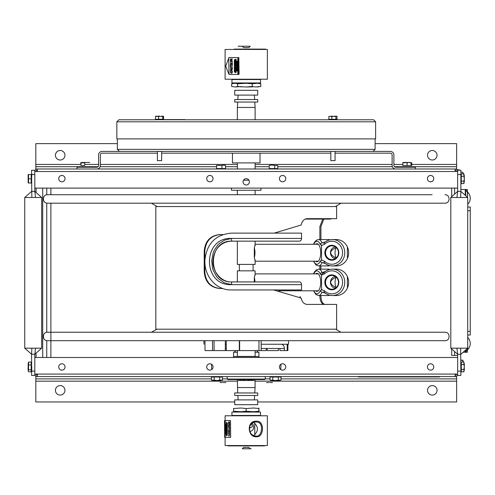 <?xml version="1.0" encoding="UTF-8"?>
<svg xmlns="http://www.w3.org/2000/svg" width="495" height="495" viewBox="0 0 495 495"><rect width="100%" height="100%" fill="white"/><g stroke="black" fill="none" stroke-linecap="round" stroke-linejoin="round"><path stroke-width="0.74" d="M36.079 374.071L36.079 374.071A1.262 1.262 0 0 0 37.342 375.334A1.262 1.262 0 0 1 36.092 374.239M455.128 375.334A1.262 1.262 0 0 0 456.39 374.071A1.262 1.262 0 0 1 455.128 375.334M37.342 374.071L455.128 374.071L455.128 376.596L37.342 376.596A2.525 2.525 0 0 1 34.811 374.071L37.342 374.071L37.342 376.596A2.525 2.525 0 0 1 34.811 374.071L34.811 375.414L31.6 375.414L31.6 371.12L34.811 371.12M455.128 374.071L457.652 374.071A2.525 2.525 0 0 1 455.128 376.596A2.525 2.525 0 0 0 457.652 374.071L457.652 357.483L34.811 357.483L34.811 374.071M285.77 366.956A3.174 3.174 0 0 1 281.012 369.703A3.174 3.174 0 0 1 281.012 364.209A3.174 3.174 0 0 1 285.77 366.956M213.042 366.956A3.174 3.174 0 0 1 208.284 369.703A3.174 3.174 0 0 1 208.284 364.209A3.174 3.174 0 0 1 213.042 366.956M65.049 366.956A3.174 3.174 0 0 1 60.291 369.703A3.174 3.174 0 0 1 60.291 364.209A3.174 3.174 0 0 1 65.049 366.956M433.762 366.956A3.174 3.174 0 0 1 429.004 369.703A3.174 3.174 0 0 1 429.004 364.209A3.174 3.174 0 0 1 433.762 366.956M437.042 390.332A4.758 4.758 0 0 1 432.284 395.09A4.758 4.758 0 0 1 427.525 390.332A4.758 4.758 0 0 1 432.284 385.574A4.758 4.758 0 0 1 437.042 390.332M64.944 390.332A4.758 4.758 0 0 1 60.186 395.09A4.758 4.758 0 0 1 55.428 390.332A4.758 4.758 0 0 1 60.186 385.574A4.758 4.758 0 0 1 64.944 390.332M257.734 401.965L456.637 401.965L456.637 378.879L281.024 378.879M237.377 381.156L35.826 381.156L35.826 378.879L211.445 378.879M222.434 378.879L227.217 378.879M265.252 378.879L270.035 378.879M455.128 376.596L456.637 376.596L456.637 378.879M35.826 378.879L35.826 376.596L37.342 376.596M35.826 381.156L35.826 401.965L234.735 401.965M243.639 376.596L248.83 376.596M214.341 376.596L219.533 376.596M455.128 170.255A1.262 1.262 0 0 1 456.39 171.518A1.262 1.262 0 0 0 455.128 170.255M36.098 171.276A1.262 1.262 0 0 1 37.342 170.255A1.262 1.262 0 0 0 36.079 171.518L37.342 171.276M455.128 171.518L37.342 171.518L37.342 168.993L455.128 168.993A2.525 2.525 0 0 1 457.652 171.518L455.128 171.518L455.128 168.993A2.525 2.525 0 0 1 457.652 171.518L457.652 169.408L457.652 170.249L460.87 170.249L460.87 174.537L457.652 174.537M37.342 171.518L34.811 171.518A2.525 2.525 0 0 1 37.342 168.993A2.525 2.525 0 0 0 34.811 171.518L34.811 188.106L457.652 188.106L457.652 171.518M58.707 178.633A3.174 3.174 0 0 1 63.459 175.886A3.174 3.174 0 0 1 63.459 181.38A3.174 3.174 0 0 1 58.707 178.633M427.42 178.633A3.174 3.174 0 0 1 432.178 175.886A3.174 3.174 0 0 1 432.178 181.38A3.174 3.174 0 0 1 427.42 178.633M279.428 178.633A3.174 3.174 0 0 1 284.186 175.886A3.174 3.174 0 0 1 284.186 181.38A3.174 3.174 0 0 1 279.428 178.633M206.7 178.633A3.174 3.174 0 0 1 211.458 175.886A3.174 3.174 0 0 1 211.458 181.38A3.174 3.174 0 0 1 206.7 178.633M243.064 181.844A3.174 3.174 0 0 1 247.822 179.097A3.174 3.174 0 0 1 247.822 184.592A3.174 3.174 0 0 1 243.064 181.844M55.428 155.257A4.758 4.758 0 0 1 60.186 150.499A4.758 4.758 0 0 1 64.944 155.257A4.758 4.758 0 0 1 60.186 160.015A4.758 4.758 0 0 1 55.428 155.257M427.525 155.257A4.758 4.758 0 0 1 432.284 150.499A4.758 4.758 0 0 1 437.042 155.257A4.758 4.758 0 0 1 432.284 160.015A4.758 4.758 0 0 1 427.525 155.257M117.352 143.624L35.826 143.624L35.826 166.71L98.053 166.71M411.784 164.433L456.637 164.433L456.637 166.71L394.416 166.71M392.349 166.71L277.806 166.71M269.231 166.71L255.117 166.71M237.353 166.71L225.534 166.71M216.538 166.71L100.114 166.71M37.342 168.993L35.826 168.993L35.826 166.71M456.637 166.71L456.637 168.993L455.128 168.993M456.637 164.433L456.637 143.624L375.117 143.624M34.811 357.483L34.811 354.272L31.6 354.272L31.6 371.12M34.811 174.537L31.6 174.537L31.841 197.48L24.75 197.48L24.75 348.183L41.667 348.183L34.811 354.272L35.541 348.183M24.75 348.183L31.6 354.272L31.841 348.183M31.6 174.537L31.6 170.249L34.811 170.249L34.811 171.518M24.75 197.48L31.6 191.392L34.811 191.392L34.811 188.106M35.541 197.48L41.667 197.48L34.811 191.392L35.541 197.48L31.841 197.48M457.652 188.106L457.652 191.392L460.87 191.392L460.87 174.537M457.652 371.12L460.87 371.12L460.628 348.183L467.719 348.183L467.719 197.48L450.803 197.48L457.652 191.392L456.928 197.48M467.719 197.48L460.87 191.392L460.628 197.48M460.87 371.12L460.87 375.414L457.652 375.414L457.652 374.071M467.719 348.183L460.87 354.272L457.652 354.272L457.652 357.483M456.928 348.183L450.803 348.183L457.652 354.272L456.928 348.183L460.628 348.183M458.921 170.249L458.921 169.408L458.921 170.249M451.694 348.975L451.694 355.453L457.652 355.453M451.694 196.688L451.694 188.106M467.373 349.581L467.373 352.273L465.263 352.273L467.373 352.273L467.373 349.581M463.116 352.273L465.263 352.273L465.263 350.367M465.263 352.273L467.373 352.273L465.263 352.273M467.373 189.498L467.373 192.462L467.373 189.498L467.373 192.462L467.373 189.498L465.263 189.498L467.373 189.498M467.373 197.084L467.373 197.084A6.528 6.528 0 0 0 467.385 197.053L467.354 197.004A6.478 6.478 0 0 0 467.695 195.581L467.354 195.581A5.402 3.131 -90 0 0 467.354 193.966L467.695 193.966A6.478 6.478 0 0 0 467.354 192.549L467.385 192.499A6.528 6.528 0 0 0 465.64 189.931L465.64 195.636L465.64 189.931M465.263 195.296L465.263 189.498L460.87 189.498M465.64 194.776L464.675 194.776M465.752 351.846L465.752 349.928L465.752 351.846A6.528 6.528 0 0 0 467.497 349.272L467.466 349.223A6.478 6.478 0 0 0 467.806 347.806L467.806 347.806M467.806 346.191L467.806 346.191A6.478 6.478 0 0 0 467.719 345.659M465.64 351.846L465.64 350.027L465.64 351.846A6.528 6.528 0 0 0 465.752 351.741M467.695 193.966L467.354 193.966M467.354 195.581L467.695 195.581M463.196 362.074L463.196 361.245L463.196 362.074C463.196 360.372 463.196 360.372 463.196 362.074L462.819 360.317L462.819 361.486M460.87 360.317L462.819 360.317M460.87 363.837L461.291 363.837M460.87 369.703L461.291 369.703M461.291 368.534L460.87 368.534M460.87 366.182L461.291 366.182M460.87 369.889L461.291 369.889M463.165 361.573L463.184 361.022M460.87 360.131L462.819 360.131M463.196 173.825L463.196 173.429L463.196 173.825C463.196 172.124 463.196 172.124 463.196 173.825M460.87 172.223L462.819 172.223L462.819 172.934M460.87 176.053L461.291 176.053M463.196 174.135L462.819 172.223M460.87 181.306L461.291 181.306M460.87 180.588L461.291 180.588M461.291 177.47L460.87 177.47M467.719 337.491A8.458 8.458 0 0 1 465.263 351.24A8.458 8.458 0 0 0 467.719 337.491A8.458 8.458 0 0 1 465.263 351.24A8.458 8.458 0 0 0 465.752 350.998A8.458 8.458 0 0 1 465.263 351.24A8.458 8.458 0 0 0 467.719 337.491A8.458 8.458 0 0 1 467.132 350.089A8.458 8.458 0 0 0 467.719 337.491M465.263 190.532A8.458 8.458 0 0 1 465.64 190.717A8.458 8.458 0 0 0 465.263 190.532A8.458 8.458 0 0 1 465.64 190.717A8.458 8.458 0 0 0 465.263 190.532A8.458 8.458 0 0 1 467.719 204.28A8.458 8.458 0 0 0 466.933 191.534A8.458 8.458 0 0 1 467.719 204.28A8.458 8.458 0 0 0 465.263 190.532M466.933 191.534A8.458 8.458 0 0 1 467.719 204.28A8.458 8.458 0 0 0 466.933 191.534M470.25 335.022L470.25 331.322L467.719 331.322L470.25 331.322L470.25 335.022L467.719 335.022M470.25 210.728L470.25 331.322L470.25 210.728L467.719 210.728L470.25 210.728L470.25 207.028L467.719 207.028M461.291 181.151L461.291 183.589L463.926 183.589L463.926 181.151L461.291 181.151L461.291 176.263L463.926 176.263L463.926 173.825L461.291 173.825L461.291 176.263M463.926 181.151L464.304 178.707L463.926 176.263M464.304 178.707C464.304 173.275 464.304 173.275 464.304 178.707C464.304 184.14 464.304 184.14 464.304 178.707M464.304 178.014L464.304 175.298L464.304 178.014M464.304 179.481L464.304 182.117L464.304 179.481M461.291 369.4L461.291 371.838L463.926 371.838L463.926 369.4L461.291 369.4L461.291 364.512L463.926 364.512L463.926 362.074L461.291 362.074L461.291 364.512M463.926 369.4L464.304 366.956L463.926 364.512M464.304 366.956C464.304 361.523 464.304 361.523 464.304 366.956C464.304 372.389 464.304 372.389 464.304 366.956M464.304 366.263L464.304 363.547L464.304 366.263M464.304 367.729L464.304 370.365L464.304 367.729M31.179 183.001L31.179 178.837L28.543 178.837L28.543 183.001L31.179 183.001M31.179 178.837L31.179 174.543L28.543 174.543L28.543 178.837M31.179 174.543L28.543 174.543M28.166 176.591L28.5 174.543M28.166 180.824L28.5 178.707M28.166 182.933L28.166 174.481L28.166 182.933M28.166 179.184L28.166 180.638L28.166 179.184M28.166 179.079L28.166 180.811L28.166 179.079M28.166 177.866L28.166 174.815L28.166 177.866M28.166 367.686L28.166 370.142M28.166 366.962L28.166 367.463L28.166 366.962M28.166 366.145L28.166 363.361L28.166 366.145M31.179 369.839L31.179 364.988L28.543 364.988L28.543 369.839L31.179 369.839L31.179 371.813L28.543 371.813L28.166 370.823L28.543 369.839M31.179 364.988L31.179 362.099L28.543 362.099L28.543 364.988M28.178 363.274L28.543 362.099M28.178 366.956L28.394 364.648M28.178 370.637L28.394 369.264M31.519 362.953L31.6 365.31M31.296 366.139L31.377 362.86L31.377 366.108M31.377 371.052L31.377 368.528L31.377 371.052M31.296 367.284L31.296 368.453M31.377 367.203L31.377 368.373M31.377 368.528L31.377 369.388L31.377 368.528M31.754 366.325L31.754 370.835L31.377 371.151L31.754 371.467M31.581 370.922L31.402 369.091M31.754 363.076L31.377 362.761L31.754 362.445M31.383 174.964L31.754 173.764L31.754 176.505M31.383 182.302L31.6 181.096M31.754 181.374L31.377 182.438L31.754 183.503M31.377 182.438L31.377 174.828L31.377 182.438M31.377 179.382L31.377 181.9L31.377 179.382M31.377 178.608L31.377 179.004L31.377 178.608M31.377 177.835L31.377 175.094L31.377 177.835M31.377 175.082L31.383 182.358M31.377 182.259L31.383 174.908M31.377 179.413L31.377 182.073L31.377 179.413M31.377 177.866L31.377 175.255L31.377 177.866M264.745 379.56L227.725 379.56L264.745 379.56M234.834 379.56L257.635 379.56L234.834 379.56M265.252 376.596L265.252 379.052L227.217 379.052L227.217 376.596M280.937 364.252L280.77 369.548M211.699 369.548L211.532 364.252M214.187 377.017L211.445 377.017L211.445 380.135L214.187 380.135L214.187 377.017L219.687 377.017L219.687 380.135L222.434 380.135L222.434 377.017L219.687 377.017M214.187 380.135L216.94 380.562L219.687 380.135M216.94 380.562C223.047 380.562 223.047 380.562 216.94 380.562C210.827 380.562 210.827 380.562 216.94 380.562M217.627 380.562L220.807 380.562L217.627 380.562M216.167 380.562L213.073 380.562L216.167 380.562M272.782 377.017L270.035 377.017L270.035 380.135L272.782 380.135L272.782 377.017L278.277 377.017L278.277 380.135L281.024 380.135L281.024 377.017L278.277 377.017M272.782 380.135L275.529 380.562L278.277 380.135M275.529 380.562C281.643 380.562 281.643 380.562 275.529 380.562C269.416 380.562 269.416 380.562 275.529 380.562M276.222 380.562L279.397 380.562L276.222 380.562M274.756 380.562L271.662 380.562L274.756 380.562M240.737 379.052L240.737 380.135L241.653 380.507M242.575 380.507L243.484 380.135L243.484 379.052M243.484 380.135L245.303 380.507M247.166 380.507L248.985 380.135L249.895 380.507M248.985 379.052L248.985 380.135M250.817 380.507L251.726 380.135L251.726 379.052M216.538 168.572L221.933 168.572L221.933 165.454L216.538 165.454L216.538 168.572M221.933 168.572L225.534 168.572L225.534 165.454L223.734 165.027L221.933 165.454M269.231 168.572L274.713 168.572L274.713 165.454L271.972 165.027L269.231 165.454L269.231 168.572M274.713 168.572L277.806 168.572L277.806 165.454L274.713 165.454M275.833 377.017L275.833 376.596L275.833 377.017M222.434 378.873L227.217 378.873L222.434 378.873M265.252 378.873L270.035 378.873L265.252 378.873M270.035 378.873C265.982 378.873 265.982 378.873 270.035 378.873C265.982 378.873 265.982 378.873 270.035 378.873M255.117 352.242L258.922 352.242L258.922 357.483L258.922 356.549L258.922 357.483L258.922 356.549L233.547 356.549L233.547 357.483M233.547 356.549L233.547 352.242L237.353 352.242M235.88 350.584L234.228 352.242M258.242 352.242L256.583 350.584M258.922 357.483L258.922 356.549M222.979 382.561C227.731 382.561 227.731 382.561 222.979 382.561C218.227 382.561 218.227 382.561 222.979 382.561C227.731 382.561 227.731 382.561 222.979 382.561C218.227 382.561 218.227 382.561 222.979 382.561M223.666 382.561L225.93 382.561L223.666 382.561M222.206 382.561L220.021 382.561L222.206 382.561M269.49 382.561C274.242 382.561 274.242 382.561 269.49 382.561C264.738 382.561 264.738 382.561 269.49 382.561C274.242 382.561 274.242 382.561 269.49 382.561C264.738 382.561 264.738 382.561 269.49 382.561M270.183 382.561L272.442 382.561L270.183 382.561M268.717 382.561L266.539 382.561L268.717 382.561M332.027 218.66L330.128 219.087L305.198 219.087M371.931 203.185L111.864 203.185M395.542 203.185L385.902 203.185M444.968 194.727C450.425 194.467 450.425 203.445 444.968 203.185L47.501 203.185C42.044 203.445 42.044 194.467 47.501 194.727L432.141 194.727M175.985 332.238L444.968 332.238C450.425 331.978 450.425 340.956 444.968 340.696L47.501 340.696C42.044 340.956 42.044 331.978 47.501 332.238L175.985 332.238M258.953 340.696L258.953 350.584L266.205 350.584L266.205 348.468M267.158 348.468L267.158 350.584L278.394 350.584L278.394 348.468M258.953 350.584L239.642 350.584L239.642 340.696M239.326 340.696L239.326 350.584L204.998 350.584L204.998 340.696M212.534 350.584L212.534 340.696M287.187 344.242L287.187 350.584L287.904 350.584L287.904 344.242M279.935 348.468L279.935 350.584L284.353 350.584L284.353 348.468A4.226 3.174 90 0 0 281.179 344.242M261.162 348.468L284.353 348.468M225.312 344.242L226.264 344.242L225.312 344.242M239.326 344.242L239.642 344.242M239.642 348.468L239.326 348.468M226.264 348.468L225.312 348.468M288.517 340.696L288.517 344.242L261.162 344.242M287.187 350.584L284.353 350.584M225.312 340.696L225.312 350.584L226.264 350.584L226.264 340.696M214.075 350.584L214.075 340.696M274.156 233.12L301.139 225.015C302.055 221.042 304.048 218.926 307.11 218.66L336.631 218.66L336.631 206.57L155.838 206.57L155.838 329.194L336.631 329.194L336.631 304.413L307.11 304.413C304.041 304.153 302.055 302.03 301.139 298.058L273.562 289.959M222.849 288.517L219.929 288.517C210.227 287.552 204.986 281.915 204.212 271.6L204.212 251.472C204.986 241.164 210.227 235.527 219.929 234.562L222.861 234.562M320.915 239.549L320.915 226.592L323.81 219.087M320.915 265.939L320.915 269.15M320.915 295.534L320.915 296.48C321.243 301.3 322.635 303.949 325.097 304.413M300.323 297.668L300.075 296.48L300.205 298.058M220.529 288.517C210.814 287.552 205.574 281.915 204.8 271.6L204.8 251.472C205.574 241.158 210.814 235.521 220.529 234.562M322.765 219.087L319.869 226.592L319.869 239.549M324.046 304.413C321.595 303.949 320.203 301.3 319.869 296.48L319.869 295.534M319.869 269.15L319.869 265.939M89.725 162.465L81.384 162.465L89.725 162.465M86.161 162.465L88.098 162.465L86.161 162.465M85.771 162.465L86.996 162.465L85.771 162.465M84.707 162.465L81.706 162.465L84.707 162.465M84.744 165.478L80.982 165.478L80.982 162.849L84.744 162.849L84.744 165.478M89.317 162.465L81.793 162.465L89.317 162.465M86.309 162.465L88.871 162.465L86.309 162.465M85.511 162.465L85.833 162.465L85.511 162.465M84.763 162.465L82.052 162.465L84.763 162.465M80.982 165.478L80.679 162.849L82.356 162.496M407.119 165.478L407.119 162.849L404.953 162.465L408.87 162.465L402.788 162.849L402.788 165.478L411.036 165.478L411.036 162.849L408.87 162.465L406.704 162.849M406.073 162.465L403.023 162.465L406.073 162.465M407.441 162.465L409.068 162.465L407.441 162.465M407.379 162.465L408.79 162.465L407.379 162.465M407.236 162.465L406.593 162.465L407.236 162.465M407.639 162.465L410.46 162.465L407.639 162.465M406.166 162.465L403.654 162.465L406.166 162.465M411.036 165.478L411.784 165.478L411.784 162.849L409.811 162.546M50.886 188.106L50.886 194.727M50.886 203.185L50.886 334.83M50.886 335.381L50.886 357.483M36.079 357.483L36.079 353.145L36.079 357.483M36.079 192.518L36.079 188.106L36.079 192.518M36.079 374.239L37.342 374.239M46.753 188.106L46.753 194.795M46.753 203.117L46.753 332.306M46.753 340.628L46.753 357.483M243.528 180.192L248.942 180.192M260.989 188.818L260.989 190.253L231.474 190.253L231.474 188.106M372.884 376.936L376.027 376.936L372.884 376.936M434.202 376.763L425.811 376.763L434.202 376.763M412.106 376.763L416.815 376.763L412.106 376.763M390.413 376.763L399.156 376.763L390.413 376.763M395.301 376.763L393.148 376.763L395.301 376.763M374.257 376.763L369.369 376.763L374.257 376.763M372.884 376.763L376.027 376.763L372.884 376.763M365.91 376.763L359.661 376.763L365.91 376.763M389.46 376.763L379.275 376.763L389.46 376.763M403.276 376.763L407.985 376.763L403.276 376.763M420.942 376.763L425.199 376.763L420.942 376.763M375.625 376.819L416.215 376.819L375.625 376.819M380.148 376.819L378.793 376.819L380.148 376.819M377.425 376.819L378.718 376.819L377.425 376.819M376.386 376.819L377.14 376.819L376.386 376.819M381.039 376.819L382.406 376.819L381.039 376.819M358.287 376.936L439.554 376.936L358.287 376.936M375.625 376.936L416.215 376.936L375.625 376.936M418.207 376.936L425.199 376.936L418.207 376.936M407.899 376.936L400.548 376.936L407.899 376.936M386.304 376.936L379.275 376.936L386.304 376.936M365.91 376.936L359.661 376.936L365.91 376.936M371.59 376.936L378.817 376.936L371.59 376.936M393.148 376.936L399.156 376.936L393.148 376.936M416.728 376.936L409.377 376.936L416.728 376.936M434.22 376.936L425.811 376.936L434.22 376.936M432.834 376.936L431.411 376.936L432.834 376.936M430.149 376.936L431.324 376.936L430.149 376.936M421.375 376.936L422.26 376.936L421.375 376.936M429.245 376.936L428.466 376.936L429.245 376.936M427.859 376.936L427.334 376.936L427.859 376.936M431.195 376.936L425.217 376.936L431.195 376.936M438.155 376.936C435.959 376.936 435.959 376.936 438.155 376.936M382.709 376.819L383.464 376.819L382.709 376.819M376.163 376.819L377.611 376.819L376.163 376.819M378.056 376.819L379.356 376.819L378.056 376.819M379.987 376.819L380.933 376.819L379.987 376.819M382.177 376.819L381.175 376.819L382.177 376.819M384.689 376.819L385.729 376.819L384.689 376.819M231.481 238.435A2.71 0.569 90 0 0 232.05 241.145L299.469 241.145A2.71 2.06 -90 0 0 301.529 238.435L231.481 238.435C202.127 237.012 202.127 286.073 231.481 284.644L301.529 284.644A2.71 2.06 -90 0 0 299.469 281.933L232.05 281.933A2.71 0.569 90 0 0 231.481 284.644M232.05 241.145C207.232 239.871 207.226 283.208 232.05 281.933C220.454 282.602 211.507 269.849 213.073 259.708C213.846 253.471 216.129 248.787 219.922 245.644C223.332 242.717 227.372 241.22 232.05 241.145M231.481 284.613L224.062 282.719L218.468 278.728L216.426 276.352L213.159 270.134L212.466 267.807L211.724 260.692L213.283 252.599L214.335 250.142L217.763 245.093L219.539 243.348L224.551 240.137L231.481 238.466M301.529 238.435L301.529 233.12L231.481 233.12C215.956 234.475 207.127 243.194 204.998 259.281C203.544 275.232 215.622 290.361 231.481 289.959L301.529 289.959L301.529 284.644M237.353 281.933L237.353 270.839L255.117 270.839L255.117 275.356M237.353 350.584L237.353 356.425L255.117 356.425L255.117 350.584M237.377 387.548L255.086 387.548L255.086 380.507L237.377 380.507L237.711 392.956M254.783 102.044L255.117 107.452L237.353 107.452L237.353 119.778M255.117 259.733L255.117 264.417L237.353 264.417L237.353 241.145M255.117 244.679L254.306 247.822L254.306 257.666L255.117 260.809M254.82 255.098L254.82 250.383M320.209 261.168A8.458 3.477 -90 0 0 321.725 259.968M254.306 257.666A8.458 3.477 -90 0 0 254.306 247.822M321.725 245.52A8.458 3.477 -90 0 0 320.209 244.313M255.117 274.273L254.306 277.417L254.306 281.933M254.622 281.933L254.82 279.984M320.209 290.769A8.458 3.477 -90 0 0 321.725 289.569M254.95 281.933A8.458 3.477 -90 0 0 254.306 277.417M321.533 274.849A8.458 3.477 -90 0 0 320.209 273.914M336.223 277.12C328.884 280.603 328.884 284.081 336.223 287.564M336.297 277.188A5.921 2.438 -90 0 0 335.053 282.342A5.921 2.438 -90 0 0 336.297 287.502M335.387 276.458A5.921 5.538 -90 0 0 330.462 282.342A5.921 5.538 -90 0 0 335.387 288.226M338.456 282.342A6.911 6.466 90 0 1 333.488 289.068A6.911 6.466 90 0 1 325.524 282.342A6.911 6.466 90 0 1 333.488 275.616A6.911 6.466 90 0 1 338.456 282.342M324.571 290.85L321.521 289.569L321.521 275.121L324.571 273.84A11.503 10.76 90 0 1 339.539 274.335A11.503 10.76 90 0 1 339.539 290.348A11.503 10.76 90 0 1 324.571 290.85A1.689 0.439 134.2 0 0 323.99 292.056A1.689 0.439 134.2 0 0 324.101 292.099A13.192 12.338 -90 0 0 332.411 295.534A13.192 12.338 -90 0 0 344.749 282.342A13.192 12.338 -90 0 0 332.411 269.15A13.192 12.338 -90 0 0 324.101 272.584A1.689 0.439 45.8 0 0 323.99 272.621A1.689 0.439 45.8 0 0 324.571 273.84M338.797 282.342A7.462 6.979 -90 0 0 328.321 275.876A7.462 6.979 -90 0 0 328.321 288.808A7.462 6.979 -90 0 0 338.797 282.342M323.947 272.708L322.356 273.494L321.521 275.121L320.178 273.84A1.689 1.139 155.7 0 1 322.183 272.584A13.192 5.426 -90 0 0 318.532 269.15L316.497 269.744L314.43 271.947L313.496 273.884M321.521 289.569L320.178 290.85A1.689 1.139 24.3 0 0 322.183 292.099L325.481 293.3M323.291 273.135L323.99 272.627C326.378 270.35 329.187 269.193 332.411 269.15L336.297 269.15A13.192 12.338 90 0 1 348.641 282.342A13.192 12.338 90 0 1 336.297 295.534L332.411 295.534C329.187 295.49 326.378 294.333 323.99 292.056M325.481 271.384L322.183 272.584M329.726 295.224A13.192 5.426 90 0 1 328.55 295.534L318.532 295.534A13.192 5.426 -90 0 0 322.183 292.099M324.454 290.992A13.192 5.426 90 0 1 324.324 290.627M318.532 269.15L328.55 269.15A13.192 5.426 90 0 1 329.726 269.459M315.668 273.884A9.046 3.725 90 0 1 320.711 282.342A9.046 3.725 90 0 1 315.668 290.8M336.223 247.519C328.884 251.002 328.884 254.486 336.223 257.969M336.297 247.587A5.921 2.438 -90 0 0 335.053 252.741A5.921 2.438 -90 0 0 336.297 257.901M335.387 246.863A5.921 5.538 -90 0 0 330.462 252.741A5.921 5.538 -90 0 0 335.387 258.625M338.456 252.741A6.911 6.466 90 0 1 333.488 259.467A6.911 6.466 90 0 1 325.524 252.741A6.911 6.466 90 0 1 333.488 246.021A6.911 6.466 90 0 1 338.456 252.741M324.571 261.249L321.521 259.968L321.521 245.52L324.571 244.239A11.503 10.76 90 0 1 339.539 244.74A11.503 10.76 90 0 1 339.539 260.747A11.503 10.76 90 0 1 324.571 261.249A1.689 0.439 134.2 0 0 323.99 262.461A1.689 0.439 134.2 0 0 324.101 262.499A13.192 12.338 -90 0 0 332.411 265.939A13.192 12.338 -90 0 0 344.749 252.741A13.192 12.338 -90 0 0 332.411 239.549A13.192 12.338 -90 0 0 324.101 242.989A1.689 0.439 45.8 0 0 323.99 243.026A1.689 0.439 45.8 0 0 324.571 244.239M338.797 252.741A7.462 6.979 -90 0 0 328.321 246.281A7.462 6.979 -90 0 0 328.321 259.207A7.462 6.979 -90 0 0 338.797 252.741M325.481 241.783L322.183 242.989A1.689 1.139 155.7 0 0 320.178 244.239L321.521 245.52M321.521 259.968L320.178 261.249A1.689 1.139 24.3 0 0 322.183 262.499L325.481 263.705M323.99 243.026C326.378 240.756 329.187 239.599 332.411 239.549L336.297 239.549A13.192 12.338 90 0 1 348.641 252.741A13.192 12.338 90 0 1 336.297 265.939L332.411 265.939C329.187 265.889 326.378 264.732 323.99 262.461M329.726 265.623A13.192 5.426 90 0 1 328.55 265.939L318.532 265.939A13.192 5.426 -90 0 0 322.183 262.499M324.454 261.391A13.192 5.426 90 0 1 324.324 261.026M324.324 244.462A13.192 5.426 90 0 1 324.454 244.097M322.183 242.989A13.192 5.426 -90 0 0 318.532 239.549L328.55 239.549A13.192 5.426 90 0 1 329.726 239.865M315.668 244.289A9.046 3.725 90 0 1 320.711 252.741A9.046 3.725 90 0 1 315.668 261.199M257.282 83.271L260.803 83.779L257.282 83.271L252.203 83.779L252.203 86.483L255.729 86.99L260.803 86.483L257.282 86.99M260.803 83.779L260.803 86.483M252.574 83.513L253.18 83.575M253.18 86.687L252.574 86.749M250.68 86.903L246.232 86.99L252.203 86.483M252.203 83.779L246.232 83.271L237.637 83.779L237.637 86.483L246.232 86.99M237.637 83.779L235.187 83.271L239.289 83.575M239.289 86.687L235.187 86.99L237.637 86.483M235.187 83.271L231.666 83.779L231.666 86.483L235.187 86.99M234.735 95.108L257.734 95.108L257.734 90.307L234.735 90.307L234.735 95.108M238.107 46.227L250.21 46.227L238.107 46.227M242.259 46.227L243.639 47.607L248.83 47.607L250.21 46.227M241.789 86.903L239.889 86.749M252.574 86.563L252.574 86.903L248.051 86.903M257.734 102.044L234.735 102.044L234.735 99.52L257.734 99.52L257.734 102.044M234.215 49.104L265.462 49.104L234.215 49.104M252.926 49.104L239.543 49.104L252.926 49.104M234.017 79.212L225.095 79.212L225.095 49.444L267.374 49.444L267.374 79.212L234.017 79.212M231.283 72.969L230.973 73.173M228.746 73.798L225.664 66.12L228.746 58.237M237.977 79.547L231.945 79.547L231.945 82.931L260.525 82.931L260.525 79.547L237.977 79.547M229.024 74.473L228.746 57.896L229.024 57.562L238.825 57.562L239.097 74.132L238.825 74.473L229.024 74.473M234.803 72.233L234.308 71.998L235.001 71.713L234.803 72.233M235.001 71.274L234.308 71.274L234.308 70.766L235.001 71.274M234.915 70.179L235.001 70.667L234.308 70.667L234.915 70.179M234.661 69.974L235.001 69.56L235.001 70.086L234.308 70.086L234.308 69.56L234.661 69.974M234.581 69.176L234.308 68.848L235.001 68.848L235.001 69.517L234.308 69.51L234.581 69.176M234.376 68.465L235.001 68.793L234.308 68.793L234.376 68.465M234.463 67.79L235.001 68.329L234.308 68.329L234.463 67.79M234.915 67.153L235.001 67.642L234.308 67.642L234.915 67.153M234.661 66.949L235.001 66.534L235.001 67.06L234.308 67.06L234.308 66.534L234.661 66.949M234.655 65.977L234.952 65.451L234.655 66.095L234.352 65.451L234.655 65.977M234.389 65.297L234.389 64.752L234.921 64.752L234.921 65.297L234.389 65.297M234.853 64.022L234.308 63.923L235.001 63.923L234.401 64.418L235.001 64.523L234.308 64.523L234.853 64.022M234.853 63.249L234.308 63.143L235.001 63.143L234.401 63.645L235.001 63.75L234.308 63.75L234.853 63.249M234.661 62.859L235.001 62.444L235.001 62.97L234.308 62.97L234.308 62.444L234.661 62.859M234.655 62.252L234.952 61.727L234.655 62.37L234.352 61.727L234.655 62.252M234.389 61.312L235.001 61.423L234.308 61.708L234.389 61.312M234.389 60.891L234.389 60.347L234.921 60.347L234.921 60.891L234.389 60.891M234.308 59.901L235.001 59.462L235.001 60.118L234.308 59.901M235.447 72.573L235.83 72.208L235.447 71.843L236.134 71.843L235.54 71.961L235.948 72.177L235.54 72.468L236.134 72.573L235.447 72.573M235.88 71.187L235.447 71.187L236.084 71.156L236.084 71.602L235.447 71.682L236.016 71.534L235.88 71.187M235.589 70.414L235.62 70.828L236.084 70.457L236.096 70.952L235.954 70.494L235.632 70.946L235.589 70.414M235.527 69.956L236.134 70.067L235.447 70.352L235.527 69.956M235.601 68.687L236.134 69.22L235.447 69.22L235.601 68.687M235.799 68.421L236.134 68.007L236.134 68.539L235.447 68.539L235.447 68.007L235.799 68.421M235.88 67.029L235.447 67.029L236.084 66.998L236.084 67.45L235.447 67.53L236.016 67.382L235.88 67.029M235.589 66.256L235.62 66.677L236.084 66.299L236.096 66.8L235.954 66.342L235.632 66.794L235.589 66.256M235.799 65.996L236.134 65.581L236.134 66.113L235.447 66.113L235.447 65.581L235.799 65.996M235.447 65.266L235.793 64.789L236.134 65.458L235.447 65.266M235.601 63.775L236.134 64.307L235.447 64.307L235.601 63.775M235.799 63.509L236.134 63.094L236.134 63.62L235.447 63.62L235.447 63.094L235.799 63.509M235.527 62.661L236.134 62.772L235.447 63.057L235.527 62.661M236.016 62.073L235.447 61.906L236.022 61.621L235.447 61.343L236.134 61.553L235.564 61.85L236.134 62.141L235.447 62.358L236.016 62.073M235.799 61.126L236.134 60.712L236.134 61.238L235.447 61.238L235.447 60.712L235.799 61.126M235.799 60.477L236.134 60.062L236.134 60.588L235.447 60.588L235.447 60.062L235.799 60.477M235.991 59.437L235.447 59.332L236.134 59.332L235.54 59.833L236.134 59.938L235.447 59.938L235.991 59.437M236.721 70.445L236.758 70.865L237.223 70.494L237.229 70.989L237.086 70.531L236.765 70.983L236.721 70.445M237.154 70.086L236.579 69.919L237.161 69.634L236.579 69.35L237.272 69.566L236.697 69.863L237.272 70.154L236.579 70.37L237.154 70.086M236.653 68.96L237.272 69.288L236.579 69.288L236.653 68.96M237.154 68.551L236.579 68.205L237.272 68.496L236.579 68.91L237.154 68.551M236.932 68.013L237.272 67.592L237.272 68.124L236.579 68.124L236.579 67.592L236.932 68.013M237.192 66.98L237.272 67.469L236.579 67.469L237.192 66.98M237.08 66.429L236.579 66.2L237.272 65.909L237.08 66.429M237.13 65.334L236.579 65.229L237.272 65.229L236.678 65.73L237.272 65.835L236.579 65.835L237.13 65.334M236.579 64.864L236.926 64.387L237.272 65.055L236.579 64.864M236.653 63.608L237.272 63.935L236.579 63.935L236.653 63.608M237.13 62.97L236.579 62.865L237.272 62.865L236.678 63.366L237.272 63.471L236.579 63.471L237.13 62.97M237.192 62.203L237.272 62.692L236.579 62.692L237.192 62.203M236.932 62.005L237.272 61.584L237.272 62.116L236.579 62.116L236.579 61.584L236.932 62.005M236.666 61.151L237.272 61.262L236.579 61.547L236.666 61.151M237.798 73.854L237.798 73.309L238.33 73.309L238.33 73.854L237.798 73.854M237.718 72.864L238.411 72.425L238.411 73.081L237.718 72.864M238.293 71.781L237.718 71.614L238.299 71.33L237.718 71.051L238.411 71.261L237.835 71.558L238.411 71.849L237.718 72.066L238.293 71.781M238.213 70.847L237.718 70.618L238.411 70.333L238.213 70.847M237.718 70.03L238.411 69.597L238.411 70.253L237.718 70.03M238.132 69.418L237.718 69.529L237.755 69.096L238.392 68.892L237.718 68.477L238.411 68.192L238.132 69.418M238.262 67.611L237.718 67.506L238.411 67.506L237.81 68.007L238.411 68.112L237.718 68.112L238.262 67.611M237.718 66.621L237.718 66.064L238.411 66.349L237.724 66.738L238.411 67.134L237.718 67.419L237.718 66.621M238.293 65.408L237.718 65.235L238.299 64.95L237.718 64.672L238.411 64.888L237.835 65.185L238.411 65.476L237.718 65.693L238.293 65.408M237.786 64.276L238.411 64.604L237.718 64.604L237.786 64.276M238.324 63.651L238.411 64.14L237.718 64.14L238.324 63.651M238.324 63.069L238.411 63.558L237.718 63.558L238.324 63.069M237.872 62.085L238.411 62.618L237.718 62.618L237.872 62.085M238.07 61.819L238.411 61.405L238.411 61.931L237.718 61.931L237.718 61.405L238.07 61.819M238.293 60.656L237.718 60.303L238.411 60.594L237.718 61.009L238.293 60.656M237.798 60.167L237.798 59.623L238.33 59.623L238.33 60.173L237.798 60.167M237.786 59.103L238.411 59.431L237.718 59.431L237.786 59.103M237.718 58.775L238.064 58.299L238.411 58.967L237.718 58.775M232.006 59.344L230.367 59.344L230.367 59.029L232.44 59.029L230.651 60.532L232.44 60.842L230.367 60.842L230.367 60.365L232.006 59.344M231.406 72.92L232.031 72.685L231.969 71.348L232.297 71.348L232.204 72.957L231.406 73.272L230.614 72.957L230.509 71.348L230.837 71.348L230.781 72.697L231.406 72.92M231.858 70.736L232.44 71.305L230.367 70.451L230.367 70.036L232.44 69.182L231.858 69.77L231.858 70.736M231.666 67.475L230.367 67.475L230.367 67.134L232.291 67.376L232.291 68.731L230.367 68.972L230.367 68.632L232.081 68.527L232.081 67.58L231.666 67.475M230.614 65.724L232.44 65.724L232.44 66.058L230.614 66.058L230.367 66.912L230.367 64.87L230.614 65.724M230.577 63.731L230.577 64.053L232.44 63.731L232.44 64.715L232.229 64.393L230.367 64.715L230.577 63.731M230.608 63.156L230.608 61.516L232.198 61.516L232.198 63.156L230.608 63.156M246.324 411.221L240.966 411.729L246.145 411.221L246.145 408.517L240.966 408.01L246.324 408.517M258.965 411.221L253.663 411.729L258.873 411.221L258.91 411.729L258.965 411.221L258.928 408.01L258.873 408.517L253.663 408.01L258.965 408.517M258.873 411.221L258.873 408.517M233.59 411.221L233.59 408.517M253.663 408.01L246.145 408.517M246.145 411.221L253.663 411.729M240.966 408.01L233.504 408.517M233.504 411.221L240.966 411.729M251.924 399.892L234.735 399.892L234.735 404.693L257.734 404.693L257.734 399.892L251.924 399.892M251.2 448.773L242.259 448.773L251.2 448.773M250.21 448.773L248.83 447.393L243.639 447.393L242.259 448.773M252.388 423.182C254.678 427.092 254.034 429.839 250.458 431.436L249.783 431.368M251.689 423.757L252.351 426.783L250.024 427.971L249.443 427.853M251.924 392.956L257.734 392.956L257.734 395.48L234.735 395.48L234.735 392.956L251.924 392.956M228.04 445.896L264.429 445.896L228.04 445.896M256.367 445.896L236.103 445.896L256.367 445.896M225.095 420.527L225.095 415.788L267.374 415.788L267.374 445.556L225.095 445.556L225.095 437.438M256.484 436.776C264.126 437.679 264.967 420.014 256.144 421.202C246.034 420.948 247.828 437.71 256.484 436.776M233.733 415.454L260.525 415.454L260.525 412.069L231.945 412.069L231.945 415.454L233.733 415.454M253.366 435.39L254.059 435.241C258.514 431.071 258.514 426.894 254.059 422.724L253.36 422.575M257.771 422.105C263.86 423.541 261.985 437.011 256.193 436.12L255.191 436.027C247.537 434.938 247.871 422.551 255.191 421.938L257.771 422.105M258.978 435.241L259.43 434.876M258.978 422.724L259.43 423.089M230.503 420.527L230.67 437.104L230.503 437.438L224.687 437.438L224.52 420.868L224.687 420.527L230.503 420.527M227.069 422.767L227.366 423.002L226.958 423.287L227.069 422.767M226.958 423.726L227.366 423.726L227.366 424.234L226.958 423.726M227.001 424.821L226.958 424.333L227.366 424.333L227.001 424.821M227.156 425.026L226.958 425.44L226.958 424.914L227.366 424.914L227.366 425.44L227.156 425.026M227.205 425.824L227.366 426.152L226.958 426.152L226.958 425.483L227.366 425.49L227.205 425.824M227.323 426.535L226.958 426.207L227.323 426.535M227.273 427.21L226.958 426.671L227.366 426.671L227.273 427.21M227.001 427.847L226.958 427.358L227.366 427.358L227.001 427.847M227.156 428.051L226.958 428.466L226.958 427.94L227.366 427.94L227.366 428.466L227.156 428.051M227.162 429.023L226.982 429.549L227.162 428.905L227.335 429.549L227.162 429.023M227.316 429.703L227.162 430.353L227.316 429.703M227.038 430.978L227.366 431.077L226.958 431.077L227.31 430.582L226.958 430.477L227.366 430.477L227.038 430.978M227.038 431.751L227.366 431.857L226.958 431.857L227.31 431.355L226.958 431.25L227.366 431.25L227.038 431.751M227.156 432.141L226.958 432.556L226.958 432.03L227.366 432.03L227.366 432.556L227.156 432.141M227.162 432.748L226.982 433.274L227.162 432.63L227.335 433.274L227.162 432.748M227.316 433.688L226.958 433.577L227.366 433.292L227.316 433.688M227.316 434.109L227.162 434.759L227.316 434.109M227.366 435.099L226.958 435.538L226.958 434.882L227.366 435.099M226.691 422.427L226.691 423.157L226.283 423.157L226.636 423.039L226.283 422.427L226.691 422.427M226.432 423.813L226.691 423.318L226.432 423.813M226.605 424.586L226.308 424.048L226.605 424.586M226.642 425.044L226.283 424.933L226.691 424.648L226.642 425.044M226.599 426.313L226.283 425.78L226.691 425.78L226.599 426.313M226.481 426.579L226.283 426.993L226.283 426.461L226.691 426.461L226.691 426.993L226.481 426.579M226.432 427.971L226.691 427.47L226.432 427.971M226.605 428.744L226.308 428.2L226.605 428.744M226.481 429.004L226.283 429.419L226.283 428.887L226.691 428.887L226.691 429.419L226.481 429.004M226.691 429.734L226.487 430.211L226.283 429.542L226.691 429.734M226.599 431.225L226.283 430.693L226.691 430.693L226.599 431.225M226.481 431.492L226.283 431.906L226.283 431.38L226.691 431.38L226.691 431.906L226.481 431.492M226.642 432.339L226.283 432.228L226.691 431.943L226.642 432.339M226.351 432.927L226.691 433.657L226.283 433.447L226.691 432.642L226.351 432.927M226.481 433.874L226.283 434.288L226.283 433.762L226.691 433.762L226.691 434.288L226.481 433.874M226.481 434.523L226.283 434.938L226.283 434.412L226.691 434.412L226.691 434.938L226.481 434.523M226.363 435.563L226.691 435.668L226.283 435.668L226.636 435.167L226.283 435.062L226.691 435.062L226.363 435.563M225.93 424.555L225.627 424.011L225.93 424.555M225.677 424.914L226.017 425.65L225.602 425.434L226.017 424.63L225.677 424.914M225.974 426.04L225.602 425.712L225.974 426.04M225.677 426.449L226.017 426.795L225.602 426.504L226.017 426.09L225.677 426.449M225.807 426.987L225.602 427.408L225.602 426.876L226.017 426.876L226.017 427.408L225.807 426.987M225.652 428.02L225.602 427.532L226.017 427.532L225.652 428.02M225.72 428.571L226.017 428.8L225.602 429.091L225.72 428.571M225.689 429.666L226.017 429.771L225.602 429.771L225.961 429.27L225.602 429.165L226.017 429.165L225.689 429.666M226.017 430.136L225.813 430.613L225.602 429.945L226.017 430.136M225.974 431.393L225.602 431.065L225.974 431.393M225.689 432.03L226.017 432.135L225.602 432.135L225.961 431.634L225.602 431.529L226.017 431.529L225.689 432.03M225.652 432.797L225.602 432.308L226.017 432.308L225.652 432.797M225.807 432.995L225.602 433.416L225.602 432.884L226.017 432.884L226.017 433.416L225.807 432.995M225.968 433.849L225.602 433.738L226.017 433.453L225.968 433.849M225.293 421.146L225.132 421.796L225.293 421.146M225.343 422.136L224.928 422.575L224.928 421.919L225.343 422.136M225.002 423.219L225.343 423.949L224.928 423.739L225.343 422.934L225.002 423.219M225.046 424.153L225.343 424.382L224.928 424.667L225.046 424.153M225.343 424.97L224.928 425.403L224.928 424.747L225.343 424.97M225.015 427.389L225.343 427.494L224.928 427.494L225.281 426.993L224.928 426.888L225.343 426.888L225.015 427.389M225.343 428.379L225.343 428.936L224.928 428.651L225.293 427.581L225.343 428.379M225.002 429.592L225.343 430.328L224.928 430.112L225.343 429.307L225.002 429.592M225.299 430.724L224.928 430.396L225.299 430.724M224.978 431.349L224.928 430.86L225.343 430.86L224.978 431.349M224.978 431.931L224.928 431.442L225.343 431.442L224.978 431.931M225.25 432.915L224.928 432.382L225.343 432.382L225.25 432.915M225.132 433.181L224.928 433.595L224.928 433.069L225.343 433.069L225.343 433.595L225.132 433.181M225.002 434.344L225.343 434.697L224.928 434.406L225.343 433.991L225.002 434.344M225.293 434.833L225.132 435.476L225.293 434.833M225.299 435.897L224.928 435.569L225.299 435.897M225.343 436.225L225.132 436.701L224.928 436.033L225.343 436.225M228.733 435.656L229.705 435.971L228.473 435.971L229.538 434.468L228.473 434.158L229.705 434.158L228.733 435.656M229.092 422.08L228.56 423.652L228.616 422.043L229.092 421.728L229.556 422.043L229.624 423.652L229.092 422.08M228.82 424.264L228.473 423.695L229.705 424.549L229.705 424.964L228.473 425.818L228.82 424.264M228.931 427.525L229.705 427.525L229.705 427.866L228.56 427.624L228.56 426.269L229.705 426.028L229.705 426.368L228.69 426.473L228.931 427.525M229.562 429.276L228.473 429.276L228.473 428.942L229.562 428.942L229.705 428.088L229.562 429.276M229.581 431.269L229.581 430.947L228.473 431.269L228.473 430.285L228.603 430.607L229.705 430.285L229.581 431.269M229.562 431.844L229.562 433.484L229.092 433.787L228.616 433.484L228.616 431.844L229.562 431.844M375.117 149.372L117.352 149.372L119.382 151.402L373.088 151.402L375.117 149.372L375.117 138.891M415.46 168.993L415.46 167.223L395.66 167.223A1.77 1.77 0 0 1 393.89 165.454L393.89 154.941A3.539 3.539 0 0 0 390.351 151.402L335.059 151.402L335.059 160.621L330.827 160.621L330.827 151.402L161.642 151.402L161.642 160.621L157.41 160.621L157.41 151.402L102.118 151.402A3.539 3.539 0 0 0 98.579 154.941L98.579 165.454A1.77 1.77 0 0 1 96.81 167.223L77.003 167.223L77.003 168.993M96.81 168.993A3.539 3.539 0 0 0 100.349 165.454L100.349 154.941A1.77 1.77 0 0 1 102.118 153.172L157.41 153.172M395.66 168.993A3.539 3.539 0 0 1 392.12 165.454L392.12 154.941A1.77 1.77 0 0 0 390.351 153.172L335.059 153.172M330.827 153.172L161.642 153.172M375.625 121.807L373.595 119.778L118.874 119.778L116.845 121.807L116.845 138.891L375.625 138.891L375.625 121.807L116.845 121.807M157.843 119.778L161.209 119.778L157.843 119.778M260.017 153.172L260.017 162.904L232.452 162.904L232.452 153.172M336.303 116.146L335.926 116.436L335.926 119.27L337.015 119.27L337.015 116.436L336.303 116.146M334.83 116.183L336.216 116.183M335.926 116.436L328.866 116.436L328.866 119.27L335.926 119.27M331.848 116.436L331.848 119.27M162.942 116.146L162.614 119.27L163.56 119.27L163.56 116.436L162.942 116.146M157.651 116.164L159.526 116.207M162.614 116.436L156.439 116.436M155.492 116.436L155.492 119.27L162.614 119.27M158.579 116.436L158.579 119.27M161.463 116.177L162.849 116.195M163.542 116.412L163.56 119.27M159.081 116.146L159.594 116.195M156.111 116.146L156.544 116.436M155.51 116.412L155.492 119.27M155.449 116.436L155.826 116.146M156.556 116.146L156.203 116.195M336.977 116.436L336.637 116.146M331.007 116.177L332.881 116.195M328.903 116.436L329.862 116.436M334.88 116.177L334.515 116.146M164.012 119.611L184.938 119.611L164.012 119.611M180.217 119.611L179.147 119.611L180.217 119.611M168.529 119.611L169.94 119.611L168.529 119.611M169.451 119.611L171.072 119.611L169.451 119.611M167.1 119.611L165.85 119.611L167.1 119.611M167.335 119.611L168.974 119.611L167.335 119.611M173.665 119.611L174.457 119.611L173.665 119.611M170.843 119.611L171.79 119.611L170.843 119.611M171.691 119.611L171.029 119.611L171.691 119.611M171.982 119.611L173.355 119.611L171.982 119.611M169.705 119.611L171.072 119.611L169.705 119.611M179.023 119.611L179.506 119.611L179.023 119.611M180.854 119.611L181.356 119.611L180.854 119.611M175.286 119.611L175.966 119.611L175.286 119.611M176.362 119.611L176.777 119.611L176.362 119.611M177.754 119.611L178.206 119.611L177.754 119.611M456.637 381.156L255.086 381.156M35.826 164.433L80.679 164.433M84.744 164.433L98.579 164.433M100.349 164.433L237.353 164.433M255.117 164.433L392.12 164.433M393.89 164.433L402.788 164.433M454.602 355.453L454.602 351.561M454.602 194.102L454.602 188.106M42.706 188.106L42.706 357.483M320.178 290.85A11.503 4.733 90 0 1 313.781 290.8M313.781 273.884A11.503 4.733 90 0 1 320.178 273.84M320.178 261.249A11.503 4.733 90 0 1 313.781 261.199M313.781 244.289A11.503 4.733 90 0 1 320.178 244.239M41.667 197.48L41.667 348.183M450.803 348.183L450.803 197.48M28.079 367.637L28.079 370.093M157.094 206.57L151.433 203.185M335.375 206.57L341.036 203.185M335.573 329.194L341.036 332.238M156.896 329.194L151.433 332.238M261.162 350.584L261.162 340.696M203.952 344.242L203.952 340.696M254.331 399.892L254.603 395.48M254.758 392.956L255.086 387.548M238.132 399.892L237.866 395.48M238.107 95.108L237.841 99.52M237.687 102.044L237.353 107.452M254.356 95.108L254.628 99.52M237.353 162.904L237.353 168.993M237.353 190.253L237.353 194.727M255.117 107.452L255.117 119.778M255.117 162.904L255.117 168.993M255.117 190.253L255.117 194.727M255.117 241.145L255.117 245.755M239.37 264.417L239.37 270.839M253.1 264.417L253.1 270.839M255.117 261.199L318.316 261.199M255.117 244.289L318.316 244.289M278.425 290.8L318.316 290.8M255.117 273.884L318.316 273.884M347.41 288.078L347.41 276.606M328.655 276.42L327.56 276.42M328.655 288.263L327.56 288.263M335.783 276.204L333.488 275.616M335.783 288.48L333.488 289.068M313.496 290.8L315.878 294.488L318.532 295.534M347.41 258.483L347.41 247.005M328.655 246.826L327.56 246.826M328.655 258.662L327.56 258.662M335.783 246.603L333.488 246.021M335.783 258.885L333.488 259.467M318.532 239.549L316.497 240.143L314.43 242.352L313.496 244.289M313.496 261.199L315.878 264.893L318.532 265.939M239.889 79.212L239.889 79.547M239.889 82.931L239.889 83.513M252.574 79.212L252.574 79.547M252.574 82.931L252.574 83.692M254.776 421.424L254.776 422.018M254.776 423.058L254.776 434.907M254.776 435.953L254.776 436.541M225.095 436.689L225.095 436.033M225.095 435.464L225.095 434.74M225.095 432.939L225.095 432.382M225.095 426.696L225.095 426.214M225.095 424.555L225.095 424.073M225.095 421.783L225.095 421.053M252.549 435.544L255.191 436.027M252.543 422.427L255.191 421.938M117.352 149.372L117.352 138.891"/></g></svg>
